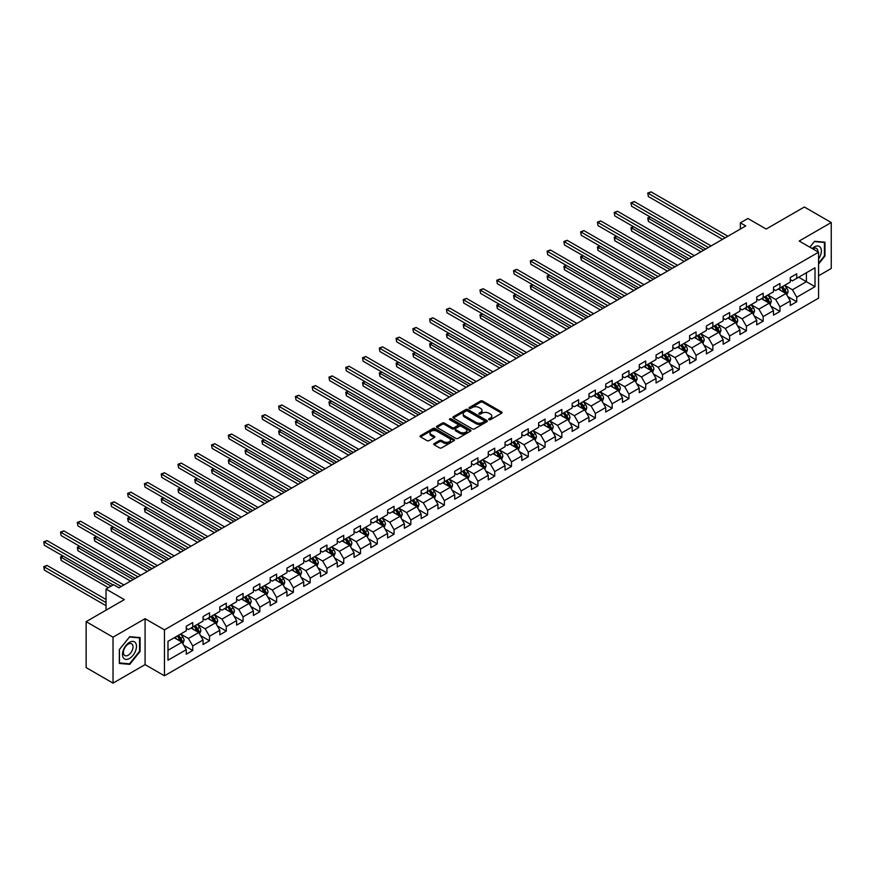 <?xml version="1.0" encoding="UTF-8"?>
<svg xmlns="http://www.w3.org/2000/svg" width="875" height="875" viewBox="0 0 875 875"><rect width="100%" height="100%" fill="white"/><g stroke="black" fill="none" stroke-linecap="round" stroke-linejoin="round"><path stroke-width="1.31" d="M488.95 419.683A1.05 0.602 0 0 0 490.427 419.683L501.648 413.208A1.488 0.864 0 0 0 502.086 412.606A1.488 0.864 0 0 0 501.648 411.994L482.639 401.023A1.488 0.864 0 0 0 480.528 401.023L469.317 407.498A1.05 0.602 0 0 0 470.794 408.352L472.248 407.509A4.78 2.756 0 0 1 478.997 407.509L480.583 408.428A4.78 2.756 0 0 1 481.983 410.375A4.78 2.756 0 0 1 480.583 412.333L479.128 413.164A1.05 0.602 0 0 0 480.605 414.017L482.059 413.186A4.78 2.756 0 0 1 488.819 413.186L490.405 414.094A4.78 2.756 0 0 1 491.805 416.041A4.78 2.756 0 0 1 490.405 417.998L488.95 418.83A1.05 0.602 0 0 0 488.95 419.683L488.95 418.83M434.186 443.559A1.488 0.864 0 0 0 433.748 444.172A1.488 0.864 0 0 0 434.186 444.784L439.512 447.858A1.488 0.864 0 0 0 441.634 447.858L454.081 440.672A1.488 0.864 0 0 0 454.519 440.059A1.488 0.864 0 0 0 454.081 439.447L435.083 428.477A1.488 0.864 0 0 0 432.972 428.477L420.514 435.673A1.488 0.864 0 0 0 420.077 436.286A1.488 0.864 0 0 0 420.514 436.887L426.956 440.606A1.488 0.864 0 0 0 429.067 440.606L434.394 437.533A1.488 0.864 0 0 0 434.831 436.92A1.488 0.864 0 0 0 434.394 436.308L431.2 434.47A3.992 2.308 0 0 1 430.03 432.841A3.992 2.308 0 0 1 432.502 430.708A3.992 2.308 0 0 1 436.855 431.211L449.367 438.43A3.992 2.308 0 0 1 450.527 440.059A3.992 2.308 0 0 1 448.066 442.192A3.992 2.308 0 0 1 443.713 441.689L441.634 440.486A1.488 0.864 0 0 0 439.512 440.486L434.186 443.559L434.186 444.784M818.562 275.8L831.25 268.472L831.25 222.523L804.366 207.003L766.183 229.042L747.895 218.487L740.37 222.83L745.752 225.936L118.945 587.814L113.575 584.719L106.039 589.061L106.039 610.17M113.028 637.186L113.028 683.134L145.086 664.628L145.086 618.68L113.028 637.186L86.144 621.655L124.327 599.616L106.039 589.061M145.086 618.68L164.445 629.858L818.562 252.208L818.562 298.156L164.445 675.806L164.445 629.858M831.25 222.523L799.203 241.03L818.562 252.208M472.347 428.903A1.488 0.864 0 0 0 474.458 428.903L486.916 421.717A1.488 0.864 0 0 0 487.353 421.105A1.488 0.864 0 0 0 486.916 420.492L467.917 409.522A1.488 0.864 0 0 0 465.806 409.522L453.348 416.719A1.488 0.864 0 0 0 452.911 417.331A1.488 0.864 0 0 0 453.348 417.933L472.347 428.903M450.122 419.913A1.05 0.602 0 0 1 451.183 420.066L470.477 431.2L458.041 438.386A1.488 0.864 0 0 1 455.93 438.386L436.931 427.416L442.258 424.353L442.258 423.117L436.931 426.191A1.488 0.864 0 0 0 436.494 426.803A1.488 0.864 0 0 0 436.931 427.416L436.931 426.191M442.258 424.353A1.488 0.864 0 0 1 444.369 424.353L444.369 423.117A1.488 0.864 0 0 0 442.258 423.117M444.369 423.117L452.08 427.569A1.488 0.864 0 0 0 454.191 427.569L457.723 425.523A1.488 0.864 0 0 0 458.161 424.911A1.488 0.864 0 0 0 457.723 424.309L449.706 419.672A1.05 0.602 0 0 1 451.183 418.819L470.498 429.975A1.488 0.864 0 0 1 470.936 430.588A1.488 0.864 0 0 1 470.498 431.189L470.498 429.975M113.028 683.134L86.144 667.603L86.144 621.655M183.75 645.291L192.73 650.475L192.73 645.936L203.055 639.975L203.055 644.514L209.508 640.784L209.508 636.256L219.833 630.295L219.833 634.823L226.286 631.094L226.286 626.566L236.611 620.605L236.611 625.133L243.064 621.414L243.064 616.875L253.389 610.914L253.389 615.453L259.842 611.723L259.842 607.195L270.167 601.234L270.167 605.763L276.62 602.033L276.62 597.505L286.945 591.544L286.945 596.072L293.398 592.353L293.398 587.814L303.723 581.853L303.723 586.392L310.177 582.663L310.177 578.134L320.502 572.173L320.502 576.702L326.955 572.983L326.955 568.444L337.28 562.483L337.28 567.022L343.733 563.292L343.733 558.764L354.047 552.803L354.047 557.331L360.5 553.602L360.5 549.073L370.825 543.112L370.825 547.641L377.278 543.922L377.278 539.383L387.603 533.422L387.603 537.961L394.056 534.231L394.056 529.703L404.381 523.742L404.381 528.27L410.834 524.541L410.834 520.013L421.159 514.052L421.159 518.58L427.612 514.861L427.612 510.322L437.938 504.361L437.938 508.9L444.391 505.17L444.391 500.642L454.716 494.681L454.716 499.209L461.169 495.491L461.169 490.952L471.494 484.991L471.494 489.53L477.947 485.8L477.947 481.272L488.272 475.311L488.272 479.839L494.725 476.109L494.725 471.581L505.05 465.62L505.05 470.148L511.503 466.43L511.503 461.891L521.828 455.93L521.828 460.469L528.281 456.739L528.281 452.211L538.606 446.25L538.606 450.778L545.059 447.048L545.059 442.52L555.384 436.559L555.384 441.087L561.837 437.369L561.837 432.83L572.163 426.869L572.163 431.408L578.616 427.678L578.616 423.15L588.941 417.189L588.941 421.717L595.394 417.998L595.394 413.459L605.719 407.498L605.719 412.038L612.172 408.308L612.172 403.769L622.497 397.808L622.497 402.347L628.95 398.617L628.95 394.089L639.275 388.128L639.275 392.656L645.728 388.938L645.728 384.398L656.053 378.438L656.053 382.977L662.506 379.247L662.506 374.719L672.831 368.758L672.831 373.286L679.284 369.556L679.284 365.028L689.609 359.067L689.609 363.595L696.062 359.877L696.062 355.337L706.388 349.377L706.388 353.916L712.841 350.186L712.841 345.658L723.166 339.697L723.166 344.225L729.619 340.506L729.619 335.967L739.944 330.006L739.944 334.545L746.397 330.816L746.397 326.277L756.722 320.316L756.722 324.855L763.175 321.125L763.175 316.597L773.5 310.636L773.5 315.164L779.953 311.445L779.953 306.906L790.278 300.945L790.278 305.484L796.731 301.755L796.731 297.227L815.008 286.661L815.008 267.794L806.411 272.759L806.411 281.695L815.008 286.661M192.73 650.475L186.277 654.194L186.277 649.666L167.989 660.22L167.989 641.342L186.277 630.788L186.277 626.248L192.73 622.53L192.73 627.058L203.055 621.097L203.055 616.569L209.508 612.839L209.508 617.378L219.833 611.417L219.833 606.878L226.286 603.159L226.286 607.688L236.611 601.727L236.611 597.198L243.064 593.469L243.064 597.997L253.389 592.036L253.389 587.508L259.842 583.778L259.842 588.317L270.167 582.356L270.167 577.817L276.62 574.098L276.62 578.627L286.945 572.666L286.945 568.138L293.398 564.408L293.398 568.947L303.723 562.986L303.723 558.447L310.177 554.717L310.177 559.256L320.502 553.295L320.502 548.756L326.955 545.038L326.955 549.566L337.28 543.605L337.28 539.077L343.733 535.347L343.733 539.886L354.047 533.925L354.047 529.386L360.5 525.667L360.5 530.195L370.825 524.234L370.825 519.706L377.278 515.977L377.278 520.505L387.603 514.544L387.603 510.016L394.056 506.286L394.056 510.825L404.381 504.864L404.381 500.325L410.834 496.606L410.834 501.134L421.159 495.173L421.159 490.645L427.612 486.916L427.612 491.455L437.938 485.494L437.938 480.955L444.391 477.225L444.391 481.764L454.716 475.803L454.716 471.264L461.169 467.545L461.169 472.073L471.494 466.113L471.494 461.584L477.947 457.855L477.947 462.394L488.272 456.433L488.272 451.894L494.725 448.175L494.725 452.703L505.05 446.742L505.05 442.214L511.503 438.484L511.503 443.013L521.828 437.052L521.828 432.523L528.281 428.794L528.281 433.333L538.606 427.372L538.606 422.833L545.059 419.114L545.059 423.642L555.384 417.681L555.384 413.153L561.837 409.423L561.837 413.963L572.163 408.002L572.163 403.462L578.616 399.733L578.616 404.272L588.941 398.311L588.941 393.772L595.394 390.053L595.394 394.581L605.719 388.62L605.719 384.092L612.172 380.363L612.172 384.902L622.497 378.941L622.497 374.402L628.95 370.683L628.95 375.211L639.275 369.25L639.275 364.722L645.728 360.992L645.728 365.52L656.053 359.559L656.053 355.031L662.506 351.302L662.506 355.841L672.831 349.88L672.831 345.341L679.284 341.622L679.284 346.15L689.609 340.189L689.609 335.661L696.062 331.931L696.062 336.459L706.388 330.498L706.388 325.97L712.841 322.241L712.841 326.78L723.166 320.819L723.166 316.28L729.619 312.561L729.619 317.089L739.944 311.128L739.944 306.6L746.397 302.87L746.397 307.409L756.722 301.448L756.722 296.909L763.175 293.191L763.175 297.719L773.5 291.758L773.5 287.23L779.953 283.5L779.953 288.028L790.278 282.067L790.278 277.539L796.731 273.809L796.731 278.348L815.008 267.794M191.002 628.053L198.745 632.527L188.42 638.487L180.688 634.014M186.277 628.305L188.42 629.541L192.73 627.058M188.42 638.487L192.73 645.936M198.745 632.527L203.055 639.975M207.78 618.373L215.523 622.836L205.198 628.797L197.455 624.334M203.055 618.614L205.198 619.861L209.508 617.378M205.198 628.797L209.508 636.256M215.523 622.836L219.833 630.295M224.558 608.683L232.302 613.156L221.977 619.117L214.233 614.644M219.833 608.934L221.977 610.17L226.286 607.688M221.977 619.117L226.286 626.566M232.302 613.156L236.611 620.605M241.336 598.992L249.08 603.466L238.755 609.427L231.011 604.953M236.611 599.244L238.755 600.491L243.064 597.997M238.755 609.427L243.064 616.875M249.08 603.466L253.389 610.914M258.114 589.312L265.858 593.775L255.533 599.736L247.789 595.273M253.389 589.553L255.533 590.8L259.842 588.317M255.533 599.736L259.842 607.195M265.858 593.775L270.167 601.234M274.892 579.622L282.636 584.095L272.311 590.056L264.567 585.583M270.167 579.873L272.311 581.109L276.62 578.627M272.311 590.056L276.62 597.505M282.636 584.095L286.945 591.544M291.67 569.931L299.414 574.405L289.089 580.366L281.345 575.892M286.945 570.183L289.089 571.43L293.398 568.947M289.089 580.366L293.398 587.814M299.414 574.405L303.723 581.853M308.448 560.252L316.192 564.725L305.867 570.686L298.123 566.212M303.723 560.492L305.867 561.739L310.177 559.256M305.867 570.686L310.177 578.134M316.192 564.725L320.502 572.173M325.227 550.561L332.97 555.034L322.645 560.995L314.902 556.522M320.502 550.812L322.645 552.048L326.955 549.566M322.645 560.995L326.955 568.444M332.97 555.034L337.28 562.483M342.005 540.881L349.748 545.344L339.423 551.305L331.68 546.842M337.28 541.122L339.423 542.369L343.733 539.886M339.423 551.305L343.733 558.764M349.748 545.344L354.047 552.803M358.783 531.191L366.527 535.664L356.202 541.625L348.458 537.152M354.047 531.442L356.202 532.678L360.5 530.195M356.202 541.625L360.5 549.073M366.527 535.664L370.825 543.112M375.561 521.5L383.305 525.973L372.98 531.934L365.236 527.461M370.825 521.752L372.98 522.988L377.278 520.505M372.98 531.934L377.278 539.383M383.305 525.973L387.603 533.422M392.339 511.82L400.083 516.283L389.758 522.244L382.014 517.781M387.603 512.061L389.758 513.308L394.056 510.825M389.758 522.244L394.056 529.703M400.083 516.283L404.381 523.742M409.117 502.13L416.861 506.603L406.536 512.564L398.792 508.091M404.381 502.381L406.536 503.617L410.834 501.134M406.536 512.564L410.834 520.013M416.861 506.603L421.159 514.052M425.895 492.439L433.639 496.912L423.314 502.873L415.57 498.4M421.159 492.691L423.314 493.938L427.612 491.455M423.314 502.873L427.612 510.322M433.639 496.912L437.938 504.361M442.673 482.759L450.417 487.233L440.092 493.194L432.348 488.72M437.938 483L440.092 484.247L444.391 481.764M440.092 493.194L444.391 500.642M450.417 487.233L454.716 494.681M459.452 473.069L467.195 477.542L456.87 483.503L449.127 479.03M454.716 473.32L456.87 474.556L461.169 472.073M456.87 483.503L461.169 490.952M467.195 477.542L471.494 484.991M476.23 463.378L483.973 467.852L473.648 473.812L465.905 469.339M471.494 463.63L473.648 464.877L477.947 462.394M473.648 473.812L477.947 481.272M483.973 467.852L488.272 475.311M493.008 453.698L500.752 458.172L490.427 464.133L482.683 459.659M488.272 453.95L490.427 455.186L494.725 452.703M490.427 464.133L494.725 471.581M500.752 458.172L505.05 465.62M509.786 444.008L517.53 448.481L507.205 454.442L499.461 449.969M505.05 444.259L507.205 445.495L511.503 443.013M507.205 454.442L511.503 461.891M517.53 448.481L521.828 455.93M526.564 434.328L534.308 438.791L523.983 444.752L516.239 440.289M521.828 434.569L523.983 435.816L528.281 433.333M523.983 444.752L528.281 452.211M534.308 438.791L538.606 446.25M543.342 424.637L551.086 429.111L540.761 435.072L533.017 430.598M538.606 424.889L540.761 426.125L545.059 423.642M540.761 435.072L545.059 442.52M551.086 429.111L555.384 436.559M560.12 414.947L567.864 419.42L557.539 425.381L549.795 420.908M555.384 415.198L557.539 416.445L561.837 413.963M557.539 425.381L561.837 432.83M567.864 419.42L572.163 426.869M576.898 405.267L584.642 409.73L574.317 415.691L566.573 411.228M572.163 405.508L574.317 406.755L578.616 404.272M574.317 415.691L578.616 423.15M584.642 409.73L588.941 417.189M593.677 395.577L601.42 400.05L591.095 406.011L583.352 401.538M588.941 395.828L591.095 397.064L595.394 394.581M591.095 406.011L595.394 413.459M601.42 400.05L605.719 407.498M610.455 385.886L618.198 390.359L607.873 396.32L600.13 391.847M605.719 386.138L607.873 387.384L612.172 384.902M607.873 396.32L612.172 403.769M618.198 390.359L622.497 397.808M627.233 376.206L634.977 380.68L624.652 386.641L616.908 382.167M622.497 376.458L624.652 377.694L628.95 375.211M624.652 386.641L628.95 394.089M634.977 380.68L639.275 388.128M644.011 366.516L651.755 370.989L641.43 376.95L633.686 372.477M639.275 366.767L641.43 368.003L645.728 365.52M641.43 376.95L645.728 384.398M651.755 370.989L656.053 378.438M660.789 356.836L668.533 361.298L658.208 367.259L650.464 362.797M656.053 357.077L658.208 358.323L662.506 355.841M658.208 367.259L662.506 374.719M668.533 361.298L672.831 368.758M677.556 347.145L685.3 351.619L674.975 357.58L667.231 353.106M672.831 347.397L674.975 348.633L679.284 346.15M674.975 357.58L679.284 365.028M685.3 351.619L689.609 359.067M694.334 337.455L702.078 341.928L691.753 347.889L684.009 343.416M689.609 337.706L691.753 338.953L696.062 336.459M691.753 347.889L696.062 355.337M702.078 341.928L706.388 349.377M711.112 327.775L718.856 332.238L708.531 338.198L700.788 333.736M706.388 328.016L708.531 329.263L712.841 326.78M708.531 338.198L712.841 345.658M718.856 332.238L723.166 339.697M727.891 318.084L735.634 322.558L725.309 328.519L717.566 324.045M723.166 318.336L725.309 319.572L729.619 317.089M725.309 328.519L729.619 335.967M735.634 322.558L739.944 330.006M744.669 308.394L752.412 312.867L742.087 318.828L734.344 314.355M739.944 308.645L742.087 309.892L746.397 307.409M742.087 318.828L746.397 326.277M752.412 312.867L756.722 320.316M761.447 298.714L769.191 303.188L758.866 309.148L751.122 304.675M756.722 298.966L758.866 300.202L763.175 297.719M758.866 309.148L763.175 316.597M769.191 303.188L773.5 310.636M778.225 289.023L785.969 293.497L775.644 299.458L767.9 294.984M773.5 289.275L775.644 290.511L779.953 288.028M775.644 299.458L779.953 306.906M785.969 293.497L790.278 300.945M798.667 277.233L806.411 281.695L792.422 289.767L784.678 285.305M790.278 279.584L792.422 280.831L796.731 278.348M792.422 289.767L796.731 297.227M145.086 664.628L164.445 675.806M740.37 222.83L740.37 229.042M167.989 650.289L181.978 642.217L174.234 637.744M181.978 642.217L186.277 649.666M787.752 296.57L796.731 301.755M770.973 306.261L779.953 311.445M754.195 315.941L763.175 321.125M737.417 325.631L746.397 330.816M720.639 335.322L729.619 340.506M703.861 345.002L712.841 350.186M687.083 354.692L696.062 359.877M670.305 364.372L679.284 369.556M653.527 374.062L662.506 379.247M636.748 383.753L645.728 388.938M619.97 393.433L628.95 398.617M603.192 403.123L612.172 408.308M586.414 412.814L595.394 417.998M569.636 422.494L578.616 427.678M552.858 432.184L561.837 437.369M536.08 441.864L545.059 447.048M519.302 451.555L528.281 456.739M502.523 461.245L511.503 466.43M485.745 470.925L494.725 476.109M468.967 480.616L477.947 485.8M452.189 490.306L461.169 495.491M435.411 499.986L444.391 505.17M418.633 509.677L427.612 514.861M401.855 519.356L410.834 524.541M385.077 529.047L394.056 534.231M368.298 538.737L377.278 543.922M351.52 548.417L360.5 553.602M334.742 558.108L343.733 563.292M317.964 567.798L326.955 572.983M301.197 577.478L310.177 582.663M284.419 587.169L293.398 592.353M267.641 596.848L276.62 602.033M250.863 606.539L259.842 611.723M234.084 616.23L243.064 621.414M217.306 625.909L226.286 631.094M200.528 635.6L209.508 640.784M818.562 264.009L824.961 256.047L824.961 242.211L814.581 241.281L809.845 247.177L814.362 241.588L824.425 242.484L824.425 255.894L818.562 263.189M119.328 663.447L129.708 664.366L140.088 651.459L140.088 637.623L129.708 636.694L119.328 649.6L119.328 663.447M139.541 651.153L140.088 651.459M128.603 663.742L129.708 664.366M489.366 419.836L490.405 419.234A4.78 2.756 0 0 0 491.805 417.287L491.805 416.041M481.983 410.375L481.983 411.622A4.78 2.756 0 0 1 480.583 413.569L479.555 414.17M501.648 411.994L501.648 413.208L482.639 402.259A1.488 0.864 0 0 0 480.528 402.259L469.733 408.494M486.894 421.728L467.917 410.769A1.488 0.864 0 0 0 465.806 410.769L453.37 417.944L453.348 416.719M484.28 421.531A1.05 0.602 0 0 0 484.28 420.678L467.6 411.053A1.05 0.602 0 0 0 466.123 411.053L464.592 411.928A4.78 2.756 0 0 0 463.192 413.886A4.78 2.756 0 0 0 464.592 415.833L475.989 422.417A4.78 2.756 0 0 0 482.748 422.417L484.28 421.531L484.28 422.778A1.05 0.602 0 0 0 484.586 422.352L484.586 421.105M463.192 413.886L463.192 415.122A4.78 2.756 0 0 0 464.592 417.08L464.592 415.833M484.28 422.778L482.748 423.653A4.78 2.756 0 0 1 475.989 423.653L464.592 417.08M444.369 424.353L452.08 428.805A1.488 0.864 0 0 0 454.191 428.805L457.723 426.77A1.488 0.864 0 0 0 458.161 426.158L458.161 424.911M460.075 432.184A3.992 2.308 0 0 0 464.428 432.677A3.992 2.308 0 0 0 466.9 430.555A3.992 2.308 0 0 0 465.73 428.925L461.322 426.377A1.488 0.864 0 0 0 459.211 426.377L455.667 428.422A1.488 0.864 0 0 0 455.23 429.023A1.488 0.864 0 0 0 455.667 429.636L460.075 432.184L460.075 433.42A3.992 2.308 0 0 0 464.428 433.923A3.992 2.308 0 0 0 466.9 431.791L466.9 430.555M455.23 429.023L455.23 430.27A1.488 0.864 0 0 0 455.667 430.883L455.667 429.636M460.075 433.42L455.667 430.883M450.527 440.059L450.527 441.306A3.992 2.308 0 0 1 448.066 443.428A3.992 2.308 0 0 1 443.713 442.936L441.634 441.733A1.488 0.864 0 0 0 439.512 441.733L434.208 444.795M430.03 432.841L430.03 434.077A3.992 2.308 0 0 0 431.2 435.706L431.2 434.47M434.394 436.308L434.394 437.533L431.2 435.706M454.081 439.447L454.081 440.672L435.083 429.723A1.488 0.864 0 0 0 432.972 429.723L420.536 436.898M786.822 294.973L788.102 291.747A4.036 2.33 -120 0 0 786.811 288.312L784.591 285.348M780.73 290.467L779.22 288.455M650.387 217.077L648.342 218.258L648.342 221.364L701.006 251.77M781.266 287.273L783.475 290.238A4.036 2.33 60 0 1 784.634 292.666L785.925 291.922A4.036 2.33 -120 0 0 784.766 289.494L782.556 286.53M781.539 287.109L784 290.402A2.056 1.181 60 0 1 784.372 291.025L785.925 291.922M648.342 221.364L647.752 217.919L703.697 250.217M647.752 217.919L650.147 216.945M725.211 237.803L648.342 193.419L651.033 191.866L727.891 236.25M722.52 239.356L648.342 196.525L647.752 193.08L651.033 191.866M648.342 196.525L647.752 193.08M818.562 259.033A9.887 5.709 120 0 0 820.422 255.544A9.887 5.709 120 0 0 819.809 246.783A9.887 5.709 120 0 0 812.23 248.544M823.758 242.102L824.425 242.484M817.873 251.803A6.77 3.905 120 0 0 816.473 248.402A6.77 3.905 120 0 0 812.831 248.894M129.489 658.481A9.887 5.709 120 0 0 136.478 646.373A9.887 5.709 120 0 0 129.489 642.337A9.887 5.709 120 0 0 122.5 654.445A9.887 5.709 120 0 0 129.489 658.481M128.22 655.2A6.77 3.905 120 0 0 132.639 649.239A6.77 3.905 120 0 0 131.6 643.814A6.77 3.905 120 0 0 128.22 644.142A6.77 3.905 120 0 0 123.791 650.114A6.77 3.905 120 0 0 124.83 655.539A6.77 3.905 120 0 0 128.22 655.2M119.438 649.513L129.489 637L139.541 637.897L139.541 651.306L129.489 663.819L119.438 662.922L119.438 649.513M138.873 637.514L139.541 637.897M770.044 304.653L771.323 301.427A4.036 2.33 -120 0 0 770.033 298.003L767.812 295.039M763.952 300.158L762.442 298.145M633.609 226.767L631.564 227.948L631.564 231.055L684.228 261.461M764.488 296.964L766.708 299.928A4.036 2.33 60 0 1 767.856 302.345L769.147 301.602A4.036 2.33 -120 0 0 767.998 299.184L765.778 296.22M764.761 296.8L767.222 300.081A2.056 1.181 60 0 1 767.605 300.716L769.147 301.602M631.564 231.055L630.973 227.598L686.919 259.908M630.973 227.598L633.369 226.625M753.266 314.344L754.545 311.117A4.036 2.33 -120 0 0 753.255 307.683L751.034 304.719M747.173 309.837L745.664 307.825M616.831 236.447L614.786 237.628L614.786 240.734L667.45 271.141M747.709 306.644L749.93 309.608A4.036 2.33 60 0 1 751.078 312.036L752.369 311.292A4.036 2.33 -120 0 0 751.22 308.864L749 305.9M747.983 306.491L750.444 309.772A2.056 1.181 60 0 1 750.827 310.395L752.369 311.292M614.786 240.734L614.195 237.289L670.141 269.587M614.195 237.289L616.591 236.316M708.433 247.483L631.564 203.109L634.255 201.556L711.112 245.93M705.742 249.036L631.564 206.216L630.973 202.77L634.255 201.556M631.564 206.216L630.973 202.77M691.655 257.173L614.786 212.789L617.477 211.236L694.334 255.62M688.964 258.727L614.786 215.895L614.195 212.45L617.477 211.236M614.786 215.895L614.195 212.45M736.488 324.023L737.767 320.808A4.036 2.33 -120 0 0 736.477 317.373L734.256 314.409M730.395 319.528L728.886 317.516M600.053 246.137L598.008 247.319L598.008 250.425L650.672 280.831M730.931 316.334L733.152 319.298A4.036 2.33 60 0 1 734.3 321.727L735.591 320.972A4.036 2.33 -120 0 0 734.442 318.555L732.222 315.591M731.205 316.17L733.666 319.462A2.056 1.181 60 0 1 734.048 320.086L735.591 320.972M598.008 250.425L597.417 246.98L653.363 279.278M597.417 246.98L599.812 246.006M719.709 333.714L720.989 330.488A4.036 2.33 -120 0 0 719.698 327.064L717.489 324.1M713.617 329.219L712.108 327.195M583.275 255.828L581.23 257.009L581.23 260.105L633.894 290.511M714.153 326.025L716.373 328.989A4.036 2.33 60 0 1 717.522 331.406L718.812 330.662A4.036 2.33 -120 0 0 717.664 328.234L715.444 325.281M714.427 325.861L716.898 329.142A2.056 1.181 60 0 1 717.27 329.766L718.812 330.662M581.23 260.105L580.639 256.659L636.584 288.969M580.639 256.659L583.034 255.686M702.931 343.405L704.211 340.178A4.036 2.33 -120 0 0 702.92 336.744L700.711 333.78M696.839 338.898L695.33 336.886M566.497 265.508L564.452 266.689L564.452 269.795L617.116 300.202M697.375 335.705L699.595 338.669A4.036 2.33 60 0 1 700.744 341.097L702.034 340.353A4.036 2.33 -120 0 0 700.886 337.925L698.666 334.961M697.648 335.541L700.12 338.833A2.056 1.181 60 0 1 700.492 339.456L702.034 340.353M564.452 269.795L563.861 266.35L619.806 298.648M563.861 266.35L566.256 265.377M674.877 266.853L598.008 222.48L600.698 220.927L677.556 265.311M672.186 268.406L598.008 225.586L597.417 222.141L600.698 220.927M598.008 225.586L597.417 222.141M658.098 276.544L581.23 232.17L583.92 230.617L660.789 274.991M655.408 278.097L581.23 235.277L580.639 231.82L583.92 230.617M581.23 235.277L580.639 231.82M641.32 286.234L564.452 241.85L567.142 240.297L644.011 284.681M638.63 287.788L564.452 244.956L563.861 241.511L567.142 240.297M564.452 244.956L563.861 241.511M686.153 353.084L687.433 349.869A4.036 2.33 -120 0 0 686.153 346.434L683.933 343.47M680.061 348.589L678.552 346.577M549.719 275.198L547.673 276.38L547.673 279.486L600.337 309.892M680.597 345.395L682.817 348.359A4.036 2.33 60 0 1 683.966 350.777L685.256 350.033A4.036 2.33 -120 0 0 684.108 347.616L681.888 344.652M680.87 345.231L683.342 348.523A2.056 1.181 60 0 1 683.714 349.147L685.256 350.033M547.673 279.486L547.083 276.041L603.028 308.339M547.083 276.041L549.478 275.056M624.542 295.914L547.673 251.541L550.364 249.988L627.233 294.361M621.852 297.467L547.673 254.647L547.083 251.202L550.364 249.988M547.673 254.647L547.083 251.202M669.375 362.775L670.655 359.548A4.036 2.33 -120 0 0 669.375 356.114L667.155 353.161M663.283 358.269L661.773 356.256M532.941 284.889L530.895 286.059L530.895 289.166L583.559 319.572M663.819 355.086L666.039 358.039A4.036 2.33 60 0 1 667.188 360.467L668.478 359.723A4.036 2.33 -120 0 0 667.33 357.295L665.109 354.331M664.092 354.922L666.564 358.203A2.056 1.181 60 0 1 666.936 358.827L668.478 359.723M530.895 289.166L530.305 285.72L586.25 318.019M530.305 285.72L532.7 284.747M607.764 305.605L530.895 261.231L533.586 259.678L610.455 304.052M605.073 307.158L530.895 264.327L530.305 260.881L533.586 259.678M530.895 264.327L530.305 260.881M652.597 372.466L653.877 369.239A4.036 2.33 -120 0 0 652.597 365.805L650.377 362.841M646.505 367.959L644.995 365.947M516.163 294.569L514.117 295.75L514.117 298.856L566.781 329.263M647.041 364.766L649.261 367.73A4.036 2.33 60 0 1 650.409 370.158L651.7 369.414A4.036 2.33 -120 0 0 650.552 366.986L648.331 364.022M647.314 364.602L649.786 367.894A2.056 1.181 60 0 1 650.158 368.517L651.7 369.414M514.117 298.856L513.527 295.411L569.472 327.709M513.527 295.411L515.922 294.438M590.986 315.295L514.117 270.911L516.808 269.358L593.677 313.742M588.295 316.848L514.117 274.017L513.527 270.572L516.808 269.358M514.117 274.017L513.527 270.572M635.819 382.145L637.098 378.919A4.036 2.33 -120 0 0 635.819 375.495L633.598 372.531M629.727 377.65L628.217 375.637M499.384 304.259L497.339 305.441L497.339 308.547L550.003 338.953M630.263 374.456L632.483 377.42A4.036 2.33 60 0 1 633.631 379.837L634.922 379.094A4.036 2.33 -120 0 0 633.773 376.677L631.553 373.713M630.547 374.292L633.008 377.573A2.056 1.181 60 0 1 633.38 378.208L634.922 379.094M497.339 308.547L496.748 305.091L552.694 337.4M496.748 305.091L499.144 304.117M574.208 324.975L497.339 280.602L500.03 279.048L576.898 323.422M571.517 326.528L497.339 283.708L496.748 280.262L500.03 279.048M497.339 283.708L496.748 280.262M619.041 391.836L620.32 388.609A4.036 2.33 -120 0 0 619.041 385.175L616.82 382.211M612.948 387.33L611.439 385.317M482.606 313.939L480.561 315.12L480.561 318.227L533.225 348.633M613.484 384.136L615.705 387.1A4.036 2.33 60 0 1 616.853 389.528L618.144 388.784A4.036 2.33 -120 0 0 616.995 386.356L614.775 383.392M613.769 383.983L616.23 387.264A2.056 1.181 60 0 1 616.602 387.887L618.144 388.784M480.561 318.227L479.97 314.781L535.916 347.08M479.97 314.781L482.366 313.808M557.43 334.666L480.561 290.281L483.252 288.739L560.12 333.113M554.739 336.219L480.561 293.387L479.97 289.942L483.252 288.739M480.561 293.387L479.97 289.942M602.262 401.516L603.542 398.3A4.036 2.33 -120 0 0 602.262 394.866L600.042 391.902M596.17 397.02L594.661 395.008M465.828 323.63L463.783 324.811L463.783 327.917L516.447 358.323M596.706 393.827L598.927 396.791A4.036 2.33 60 0 1 600.075 399.219L601.366 398.464A4.036 2.33 -120 0 0 600.217 396.047L597.997 393.083M596.991 393.663L599.452 396.955A2.056 1.181 60 0 1 599.823 397.578L601.366 398.464M463.783 327.917L463.192 324.472L519.137 356.77M463.192 324.472L465.588 323.498M540.652 344.345L463.783 299.972L466.473 298.419L543.342 342.803M537.961 345.898L463.783 303.078L463.192 299.633L466.473 298.419M463.783 303.078L463.192 299.633M585.484 411.206L586.764 407.98A4.036 2.33 -120 0 0 585.484 404.556L583.264 401.592M579.392 406.711L577.883 404.698M449.05 333.32L447.005 334.502L447.005 337.597L499.669 368.003M579.928 403.517L582.148 406.481A4.036 2.33 60 0 1 583.297 408.898L584.587 408.155A4.036 2.33 -120 0 0 583.439 405.727L581.219 402.773M580.212 403.353L582.673 406.634A2.056 1.181 60 0 1 583.045 407.258L584.587 408.155M447.005 337.597L446.414 334.152L502.359 366.461M446.414 334.152L448.809 333.178M523.873 354.036L447.005 309.663L449.695 308.109L526.564 352.483M521.183 355.589L447.005 312.769L446.414 309.312L449.695 308.109M447.005 312.769L446.414 309.312M568.706 420.897L569.986 417.67A4.036 2.33 -120 0 0 568.706 414.236L566.486 411.272M562.614 416.391L561.105 414.378M432.272 343L430.227 344.181L430.227 347.287L482.902 377.694M563.15 413.197L565.37 416.161A4.036 2.33 60 0 1 566.519 418.589L567.809 417.845A4.036 2.33 -120 0 0 566.661 415.417L564.441 412.453M563.434 413.033L565.895 416.325A2.056 1.181 60 0 1 566.267 416.948L567.809 417.845M430.227 347.287L429.636 343.842L485.581 376.141M429.636 343.842L432.042 342.869M507.095 363.727L430.227 319.342L432.917 317.789L509.786 362.173M504.405 365.28L430.227 322.448L429.636 319.003L432.917 317.789M430.227 322.448L429.636 319.003M551.928 430.577L553.208 427.361A4.036 2.33 -120 0 0 551.928 423.927L549.708 420.962M545.836 426.081L544.327 424.069M415.494 352.691L413.448 353.872L413.448 356.978L466.123 387.384M546.372 422.887L548.592 425.852A4.036 2.33 60 0 1 549.741 428.269L551.031 427.525A4.036 2.33 -120 0 0 549.883 425.108L547.663 422.144M546.656 422.723L549.117 426.016A2.056 1.181 60 0 1 549.489 426.639L551.031 427.525M413.448 356.978L412.858 353.533L468.803 385.831M412.858 353.533L415.264 352.548M490.317 373.406L413.448 329.033L416.139 327.48L493.008 371.853M487.627 374.959L413.448 332.139L412.858 328.694L416.139 327.48M413.448 332.139L412.858 328.694M535.15 440.267L536.43 437.041A4.036 2.33 -120 0 0 535.15 433.606L532.93 430.653M529.058 435.761L527.548 433.748M398.716 362.381L396.67 363.552L396.67 366.658L449.345 397.064M529.594 432.578L531.814 435.531A4.036 2.33 60 0 1 532.962 437.959L534.253 437.216A4.036 2.33 -120 0 0 533.105 434.787L530.884 431.823M529.878 432.414L532.339 435.695A2.056 1.181 60 0 1 532.711 436.319L534.253 437.216M396.67 366.658L396.08 363.212L452.025 395.511M396.08 363.212L398.486 362.239M473.539 383.097L396.67 338.723L399.361 337.17L476.23 381.544M470.848 384.65L396.67 341.819L396.08 338.373L399.361 337.17M396.67 341.819L396.08 338.373M518.383 449.958L519.652 446.731A4.036 2.33 -120 0 0 518.372 443.297L516.152 440.333M512.28 445.452L510.77 443.439M381.938 372.061L379.892 373.242L379.892 376.348L432.567 406.755M512.816 442.258L515.036 445.222A4.036 2.33 60 0 1 516.195 447.65L517.486 446.906A4.036 2.33 -120 0 0 516.327 444.478L514.106 441.514M513.1 442.094L515.561 445.386A2.056 1.181 60 0 1 515.933 446.009L517.486 446.906M379.892 376.348L379.302 372.903L435.247 405.202M379.302 372.903L381.708 371.93M456.761 392.788L379.892 348.403L382.583 346.85L459.452 391.234M454.07 394.341L379.892 351.509L379.302 348.064L382.583 346.85M379.892 351.509L379.302 348.064M501.605 459.637L502.884 456.422A4.036 2.33 -120 0 0 501.594 452.988L499.373 450.023M495.502 455.142L493.992 453.13M365.159 381.752L363.114 382.933L363.114 386.039L415.789 416.445M496.037 451.948L498.258 454.913A4.036 2.33 60 0 1 499.417 457.33L500.708 456.586A4.036 2.33 -120 0 0 499.548 454.169L497.328 451.205M496.322 451.784L498.783 455.077A2.056 1.181 60 0 1 499.155 455.7L500.708 456.586M363.114 386.039L362.523 382.583L418.469 414.892M362.523 382.583L364.93 381.609M439.983 402.467L363.114 358.094L365.805 356.541L442.673 400.914M437.292 404.02L363.114 361.2L362.523 357.755L365.805 356.541M363.114 361.2L362.523 357.755M484.827 469.328L486.106 466.102A4.036 2.33 -120 0 0 484.816 462.667L482.595 459.703M478.723 464.822L477.214 462.809M348.381 391.431L346.336 392.612L346.336 395.719L399.011 426.125M479.259 461.628L481.48 464.592A4.036 2.33 60 0 1 482.639 467.02L483.93 466.277A4.036 2.33 -120 0 0 482.77 463.848L480.55 460.884M479.544 461.475L482.005 464.756A2.056 1.181 60 0 1 482.377 465.38L483.93 466.277M346.336 395.719L345.745 392.273L401.702 424.572M345.745 392.273L348.152 391.3M423.205 412.158L346.336 367.773L349.027 366.231L425.895 410.605M420.514 413.711L346.336 370.88L345.745 367.434L349.027 366.231M346.336 370.88L345.745 367.434M468.048 479.008L469.328 475.792A4.036 2.33 -120 0 0 468.038 472.358L465.817 469.394M461.945 474.512L460.436 472.5M331.603 401.122L329.558 402.303L329.558 405.409L382.233 435.816M462.481 471.319L464.702 474.283A4.036 2.33 60 0 1 465.861 476.711L467.152 475.956A4.036 2.33 -120 0 0 465.992 473.539L463.772 470.575M462.766 471.155L465.227 474.447A2.056 1.181 60 0 1 465.598 475.07L467.152 475.956M329.558 405.409L328.967 401.964L384.923 434.263M328.967 401.964L331.373 400.991M406.427 421.838L329.558 377.464L332.248 375.911L409.117 420.295M403.736 423.391L329.558 380.57L328.967 377.125L332.248 375.911M329.558 380.57L328.967 377.125M451.27 488.698L452.55 485.472A4.036 2.33 -120 0 0 451.259 482.048L449.039 479.084M445.167 484.203L443.658 482.191M314.825 410.812L312.791 411.994L312.791 415.089L365.455 445.495M445.703 481.009L447.923 483.973A4.036 2.33 60 0 1 449.083 486.391L450.373 485.647A4.036 2.33 -120 0 0 449.214 483.219L446.994 480.266M445.988 480.845L448.448 484.127A2.056 1.181 60 0 1 448.82 484.75L450.373 485.647M312.791 415.089L312.189 411.644L368.145 443.953M312.189 411.644L314.595 410.67M389.648 431.528L312.791 387.155L315.47 385.602L392.339 429.975M386.958 433.081L312.791 390.261L312.189 386.805L315.47 385.602M312.791 390.261L312.189 386.805M434.492 498.389L435.772 495.163A4.036 2.33 -120 0 0 434.481 491.728L432.261 488.764M428.389 493.883L426.88 491.87M298.047 420.492L296.012 421.673L296.012 424.78L348.677 455.186M428.925 490.689L431.145 493.653A4.036 2.33 60 0 1 432.305 496.081L433.595 495.337A4.036 2.33 -120 0 0 432.436 492.909L430.216 489.945M429.209 490.525L431.67 493.817A2.056 1.181 60 0 1 432.042 494.441L433.595 495.337M296.012 424.78L295.411 421.334L351.367 453.633M295.411 421.334L297.817 420.361M372.87 441.219L296.012 396.834L298.692 395.281L375.561 439.666M370.18 442.772L296.012 399.941L295.411 396.495L298.692 395.281M296.012 399.941L295.411 396.495M417.714 508.069L418.994 504.853A4.036 2.33 -120 0 0 417.703 501.419L415.483 498.455M411.611 503.573L410.102 501.561M281.269 430.183L279.234 431.364L279.234 434.47L331.898 464.877M412.147 500.38L414.367 503.344A4.036 2.33 60 0 1 415.527 505.761L416.817 505.017A4.036 2.33 -120 0 0 415.658 502.6L413.438 499.636M412.431 500.216L414.892 503.508A2.056 1.181 60 0 1 415.264 504.131L416.817 505.017M279.234 434.47L278.644 431.025L334.589 463.323M278.644 431.025L281.039 430.041M356.092 450.898L279.234 406.525L281.914 404.972L358.783 449.345M353.402 452.452L279.234 409.631L278.644 406.186L281.914 404.972M279.234 409.631L278.644 406.186M400.936 517.759L402.216 514.533A4.036 2.33 -120 0 0 400.925 511.098L398.705 508.145M394.833 513.253L393.334 511.241M264.491 439.873L262.456 441.044L262.456 444.15L315.12 474.556M395.369 510.07L397.589 513.023A4.036 2.33 60 0 1 398.748 515.452L400.039 514.708A4.036 2.33 -120 0 0 398.88 512.28L396.659 509.316M395.653 509.906L398.114 513.188A2.056 1.181 60 0 1 398.486 513.811L400.039 514.708M262.456 444.15L261.866 440.705L317.811 473.003M261.866 440.705L264.261 439.731M339.314 460.589L262.456 416.216L265.136 414.663L342.005 459.036M336.634 462.142L262.456 419.311L261.866 415.866L265.136 414.663M262.456 419.311L261.866 415.866M384.158 527.45L385.438 524.223A4.036 2.33 -120 0 0 384.147 520.789L381.927 517.825M378.055 522.944L376.556 520.931M247.723 449.553L245.678 450.734L245.678 453.841L298.342 484.247M378.591 519.75L380.811 522.714A4.036 2.33 60 0 1 381.97 525.142L383.261 524.398A4.036 2.33 -120 0 0 382.102 521.97L379.881 519.006M378.875 519.586L381.336 522.878A2.056 1.181 60 0 1 381.708 523.502L383.261 524.398M245.678 453.841L245.088 450.395L301.033 482.694M245.088 450.395L247.483 449.422M322.536 470.28L245.678 425.895L248.358 424.342L325.227 468.727M319.856 471.833L245.678 429.002L245.088 425.556L248.358 424.342M245.678 429.002L245.088 425.556M367.38 537.13L368.659 533.914A4.036 2.33 -120 0 0 367.369 530.48L365.148 527.516M361.277 532.634L359.778 530.622M230.945 459.244L228.9 460.425L228.9 463.531L281.564 493.938M361.812 529.441L364.033 532.405A4.036 2.33 60 0 1 365.192 534.822L366.483 534.078A4.036 2.33 -120 0 0 365.323 531.661L363.103 528.697M362.097 529.277L364.558 532.569A2.056 1.181 60 0 1 364.93 533.192L366.483 534.078M228.9 463.531L228.309 460.075L284.255 492.384M228.309 460.075L230.705 459.102M305.758 479.959L228.9 435.586L231.591 434.033L308.448 478.406M303.078 481.512L228.9 438.692L228.309 435.247L231.591 434.033M228.9 438.692L228.309 435.247M350.602 546.82L351.881 543.594A4.036 2.33 -120 0 0 350.591 540.159L348.37 537.195M344.498 542.314L343 540.302M214.167 468.923L212.122 470.105L212.122 473.211L264.786 503.617M345.034 539.12L347.255 542.084A4.036 2.33 60 0 1 348.414 544.512L349.705 543.769A4.036 2.33 -120 0 0 348.545 541.341L346.325 538.377M345.319 538.967L347.78 542.248A2.056 1.181 60 0 1 348.152 542.872L349.705 543.769M212.122 473.211L211.531 469.766L267.477 502.064M211.531 469.766L213.927 468.792M288.98 489.65L212.122 445.266L214.812 443.723L291.67 488.097M286.3 491.203L212.122 448.372L211.531 444.927L214.812 443.723M212.122 448.372L211.531 444.927M333.823 556.5L335.103 553.284A4.036 2.33 -120 0 0 333.812 549.85L331.592 546.886M327.731 552.005L326.222 549.992M197.389 478.614L195.344 479.795L195.344 482.902L248.008 513.308M328.256 548.811L330.477 551.775A4.036 2.33 60 0 1 331.636 554.203L332.927 553.448A4.036 2.33 -120 0 0 331.767 551.031L329.547 548.067M328.541 548.647L331.002 551.939A2.056 1.181 60 0 1 331.373 552.562L332.927 553.448M195.344 482.902L194.753 479.456L250.698 511.755M194.753 479.456L197.148 478.483M272.202 499.341L195.344 454.956L198.034 453.403L274.892 497.788M269.522 500.883L195.344 458.062L194.753 454.617L198.034 453.403M195.344 458.062L194.753 454.617M317.045 566.191L318.325 562.964A4.036 2.33 -120 0 0 317.034 559.541L314.814 556.577M310.953 561.695L309.444 559.683M180.611 488.305L178.566 489.486L178.566 492.581L231.23 522.988M311.489 558.502L313.698 561.466A4.036 2.33 60 0 1 314.858 563.883L316.148 563.139A4.036 2.33 -120 0 0 314.989 560.711L312.78 557.758M311.763 558.337L314.223 561.619A2.056 1.181 60 0 1 314.595 562.242L316.148 563.139M178.566 492.581L177.975 489.136L233.92 521.445M177.975 489.136L180.37 488.162M255.434 509.02L178.566 464.647L181.256 463.094L258.114 507.467M252.744 510.573L178.566 467.753L177.975 464.297L181.256 463.094M178.566 467.753L177.975 464.297M300.267 575.881L301.547 572.655A4.036 2.33 -120 0 0 300.256 569.22L298.036 566.256M294.175 571.375L292.666 569.362M163.833 497.984L161.787 499.166L161.787 502.272L214.452 532.678M294.711 568.181L296.92 571.145A4.036 2.33 60 0 1 298.08 573.573L299.37 572.83A4.036 2.33 -120 0 0 298.211 570.402L296.002 567.438M294.984 568.017L297.445 571.309A2.056 1.181 60 0 1 297.817 571.933L299.37 572.83M161.787 502.272L161.197 498.827L217.142 531.125M161.197 498.827L163.592 497.853M238.656 518.711L161.787 474.327L164.478 472.773L241.336 517.158M235.966 520.264L161.787 477.433L161.197 473.988L164.478 472.773M161.787 477.433L161.197 473.988M283.489 585.561L284.769 582.345A4.036 2.33 -120 0 0 283.478 578.911L281.258 575.947M277.397 581.066L275.887 579.053M147.055 507.675L145.009 508.856L145.009 511.962L197.673 542.369M277.933 577.872L280.153 580.836A4.036 2.33 60 0 1 281.302 583.253L282.592 582.509A4.036 2.33 -120 0 0 281.444 580.092L279.223 577.128M278.206 577.708L280.667 581A2.056 1.181 60 0 1 281.05 581.623L282.592 582.509M145.009 511.962L144.419 508.517L200.364 540.816M144.419 508.517L146.814 507.533M221.878 528.391L145.009 484.017L147.7 482.464L224.558 526.837M219.188 529.944L145.009 487.123L144.419 483.678L147.7 482.464M145.009 487.123L144.419 483.678M266.711 595.252L267.991 592.025A4.036 2.33 -120 0 0 266.7 588.591L264.48 585.638M260.619 590.745L259.109 588.733M130.277 517.366L128.231 518.536L128.231 521.642L180.895 552.048M261.155 587.562L263.375 590.516A4.036 2.33 60 0 1 264.523 592.944L265.814 592.2A4.036 2.33 -120 0 0 264.666 589.772L262.445 586.808M261.428 587.398L263.889 590.68A2.056 1.181 60 0 1 264.272 591.303L265.814 592.2M128.231 521.642L127.641 518.197L183.586 550.495M127.641 518.197L130.036 517.223M205.1 538.081L128.231 493.708L130.922 492.155L207.78 536.528M202.409 539.634L128.231 496.803L127.641 493.358L130.922 492.155M128.231 496.803L127.641 493.358M249.933 604.942L251.213 601.716A4.036 2.33 -120 0 0 249.922 598.281L247.702 595.317M243.841 600.436L242.331 598.423M113.498 527.045L111.453 528.227L111.453 531.333L164.117 561.739M244.377 597.242L246.597 600.206A4.036 2.33 60 0 1 247.745 602.634L249.036 601.891A4.036 2.33 -120 0 0 247.887 599.463L245.667 596.498M244.65 597.078L247.111 600.37A2.056 1.181 60 0 1 247.494 600.994L249.036 601.891M111.453 531.333L110.862 527.887L166.808 560.186M110.862 527.887L113.258 526.914M188.322 547.772L111.453 503.387L114.144 501.834L191.002 546.219M185.631 549.325L111.453 506.494L110.862 503.048L114.144 501.834M111.453 506.494L110.862 503.048M233.155 614.622L234.434 611.406A4.036 2.33 -120 0 0 233.144 607.972L230.934 605.008M227.062 610.127L225.553 608.114M96.72 536.736L94.675 537.917L94.675 541.023L147.339 571.43M227.598 606.933L229.819 609.897A4.036 2.33 60 0 1 230.967 612.314L232.258 611.57A4.036 2.33 -120 0 0 231.109 609.153L228.889 606.189M227.872 606.769L230.344 610.061A2.056 1.181 60 0 1 230.716 610.684L232.258 611.57M94.675 541.023L94.084 537.567L150.03 569.877M94.084 537.567L96.48 536.594M171.544 557.452L94.675 513.078L97.366 511.525L174.234 555.898M168.853 559.005L94.675 516.184L94.084 512.739L97.366 511.525M94.675 516.184L94.084 512.739M216.377 624.312L217.656 621.086A4.036 2.33 -120 0 0 216.366 617.652L214.156 614.688M210.284 619.806L208.775 617.794M79.942 546.416L77.897 547.597L77.897 550.703L130.561 581.109M210.82 616.612L213.041 619.577A4.036 2.33 60 0 1 214.189 622.005L215.48 621.261A4.036 2.33 -120 0 0 214.331 618.833L212.111 615.869M211.094 616.459L213.566 619.741A2.056 1.181 60 0 1 213.938 620.364L215.48 621.261M77.897 550.703L77.306 547.258L133.252 579.556M77.306 547.258L79.702 546.284M154.766 567.142L77.897 522.758L80.588 521.216L157.456 565.589M152.075 568.695L77.897 525.864L77.306 522.419L80.588 521.216M77.897 525.864L77.306 522.419M199.598 633.992L200.878 630.777A4.036 2.33 -120 0 0 199.598 627.342L197.378 624.378M193.506 629.497L191.997 627.484M63.164 556.106L61.119 557.288L61.119 560.394L108.413 587.694M194.042 626.303L196.262 629.267A4.036 2.33 60 0 1 197.411 631.695L198.702 630.952A4.036 2.33 -120 0 0 197.553 628.523L195.333 625.559M194.316 626.139L196.787 629.431A2.056 1.181 60 0 1 197.159 630.055L198.702 630.952M61.119 560.394L60.528 556.948L111.092 586.141M60.528 556.948L62.923 555.975M137.987 576.833L61.119 532.448L63.809 530.895L140.678 575.28M135.297 578.375L61.119 535.555L60.528 532.109L63.809 530.895M61.119 535.555L60.528 532.109M182.82 643.683L184.1 640.456A4.036 2.33 -120 0 0 182.82 637.033L180.6 634.069M176.728 639.188L175.219 637.175M106.039 599.495L47.031 565.425L44.341 566.978L44.341 570.073L106.039 605.697M177.264 635.994L179.484 638.958A4.036 2.33 60 0 1 180.633 641.375L181.923 640.631A4.036 2.33 -120 0 0 180.775 638.203L178.555 635.25M177.537 635.83L180.009 639.111A2.056 1.181 60 0 1 180.381 639.734L181.923 640.631M44.341 570.073L43.75 566.628L106.039 602.602M43.75 566.628L47.031 565.425M121.209 586.513L44.341 542.139L47.031 540.586L123.9 584.959M113.138 584.959L44.341 545.245L43.75 541.8L47.031 540.586M44.341 545.245L43.75 541.8M490.405 419.234L490.405 417.998M479.128 414.017L479.128 413.164M480.583 413.569L480.583 412.333M469.317 408.352L469.317 407.498M480.528 402.259L480.528 401.023M482.639 402.259L482.639 401.023M465.806 410.769L465.806 409.522M467.917 410.769L467.917 409.522M486.916 421.717L486.916 420.492M475.989 423.653L475.989 422.417M482.748 423.653L482.748 422.417M452.08 428.805L452.08 427.569M454.191 428.805L454.191 427.569M457.723 426.77L457.723 425.523M451.183 420.066L451.183 418.819M439.512 441.733L439.512 440.486M441.634 441.733L441.634 440.486M443.713 442.936L443.713 441.689M420.514 436.887L420.514 435.673M432.972 429.723L432.972 428.477M435.083 429.723L435.083 428.477M785.575 293.267L788.069 291.823M784.766 289.494L786.811 288.312M781.9 291.145L783.475 290.238M768.797 302.958L771.302 301.514M767.998 299.184L770.033 298.003M765.122 300.836L766.708 299.928M752.019 312.637L754.523 311.194M751.22 308.864L753.255 307.683M748.344 310.527L749.93 309.608M735.241 322.328L737.745 320.884M734.442 318.555L736.477 317.373M731.566 320.206L733.152 319.298M718.462 332.008L720.967 330.564M717.664 328.234L719.698 327.064M714.798 329.897L716.373 328.989M701.684 341.698L704.189 340.255M700.886 337.925L702.92 336.744M698.02 339.577L699.595 338.669M684.906 351.389L687.411 349.945M684.108 347.616L686.153 346.434M681.242 349.267L682.817 348.359M668.128 361.069L670.633 359.625M667.33 357.295L669.375 356.114M664.464 358.958L666.039 358.039M651.35 370.759L653.855 369.316M650.552 366.986L652.597 365.805M647.686 368.638L649.261 367.73M634.572 380.45L637.077 379.006M633.773 376.677L635.819 375.495M630.908 378.328L632.483 377.42M617.794 390.13L620.298 388.686M616.995 386.356L619.041 385.175M614.13 388.019L615.705 387.1M601.016 399.82L603.52 398.377M600.217 396.047L602.262 394.866M597.352 397.698L598.927 396.791M584.237 409.5L586.742 408.056M583.439 405.727L585.484 404.556M580.573 407.389L582.148 406.481M567.459 419.191L569.964 417.747M566.661 415.417L568.706 414.236M563.795 417.069L565.37 416.161M550.681 428.881L553.186 427.438M549.883 425.108L551.928 423.927M547.017 426.759L548.592 425.852M533.903 438.561L536.408 437.117M533.105 434.787L535.15 433.606M530.239 436.45L531.814 435.531M517.125 448.252L519.63 446.808M516.327 444.478L518.372 443.297M513.461 446.13L515.036 445.222M500.347 457.942L502.852 456.498M499.548 454.169L501.594 452.988M496.683 455.82L498.258 454.913M483.58 467.622L486.073 466.178M482.77 463.848L484.816 462.667M479.905 465.511L481.48 464.592M466.802 477.312L469.295 475.869M465.992 473.539L468.038 472.358M463.127 475.191L464.702 474.283M450.023 486.992L452.517 485.559M449.214 483.219L451.259 482.048M446.348 484.881L447.923 483.973M433.245 496.683L435.739 495.239M432.436 492.909L434.481 491.728M429.57 494.561L431.145 493.653M416.467 506.373L418.961 504.93M415.658 502.6L417.703 501.419M412.792 504.252L414.367 503.344M399.689 516.053L402.183 514.609M398.88 512.28L400.925 511.098M396.014 513.942L397.589 513.023M382.911 525.744L385.405 524.3M382.102 521.97L384.147 520.789M379.236 523.622L380.811 522.714M366.133 535.434L368.627 533.991M365.323 531.661L367.369 530.48M362.458 533.312L364.033 532.405M349.355 545.114L351.848 543.67M348.545 541.341L350.591 540.159M345.68 543.003L347.255 542.084M332.577 554.805L335.07 553.361M331.767 551.031L333.812 549.85M328.902 552.683L330.477 551.775M315.798 564.495L318.292 563.052M314.989 560.711L317.034 559.541M312.123 562.373L313.698 561.466M299.02 574.175L301.525 572.731M298.211 570.402L300.256 569.22M295.345 572.053L296.92 571.145M282.242 583.866L284.747 582.422M281.444 580.092L283.478 578.911M278.567 581.744L280.153 580.836M265.464 593.545L267.969 592.102M264.666 589.772L266.7 588.591M261.789 591.434L263.375 590.516M248.686 603.236L251.191 601.792M247.887 599.463L249.922 598.281M245.011 601.114L246.597 600.206M231.908 612.927L234.412 611.483M231.109 609.153L233.144 607.972M228.244 610.805L229.819 609.897M215.13 622.606L217.634 621.162M214.331 618.833L216.366 617.652M211.466 620.495L213.041 619.577M198.352 632.297L200.856 630.853M197.553 628.523L199.598 627.342M194.688 630.175L196.262 629.267M181.573 641.988L184.078 640.544M180.775 638.203L182.82 637.033M177.909 639.866L179.484 638.958"/></g></svg>
